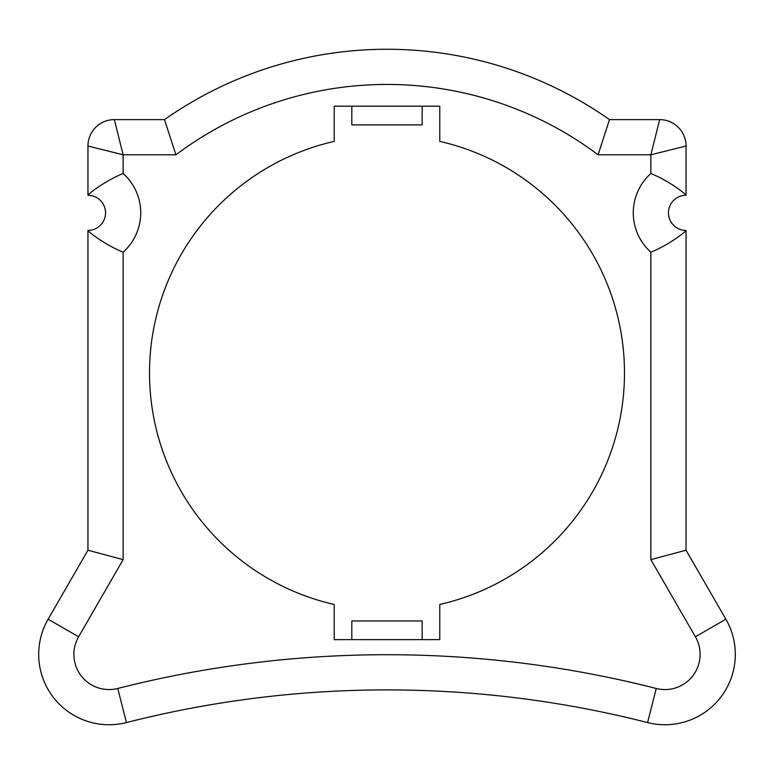 <?xml version="1.0" encoding="UTF-8"?>
<svg xmlns="http://www.w3.org/2000/svg" width="774" height="774" viewBox="0 0 774 774"><rect width="100%" height="100%" fill="white"/><g stroke="black" fill="none" stroke-linecap="round" stroke-linejoin="round"><path stroke-width="1.16" d="M650.866 252.189C669.191 244.787 685.841 231.61 686.045 230.439A17.589 17.589 0 0 1 668.455 212.85A17.589 17.589 0 0 1 686.045 195.261A17.589 17.589 0 0 0 668.455 212.85A17.589 17.589 0 0 0 686.045 230.439L686.045 550.217L725.877 619.2A70.366 70.366 0 0 1 647.567 722.568A1055.455 1055.455 0 0 0 126.433 722.568A70.366 70.366 0 0 1 48.123 619.2L87.955 550.217L87.955 230.439A17.589 17.589 0 0 0 105.545 212.85A17.589 17.589 0 0 0 87.955 195.261L87.955 146.005A26.384 26.384 0 0 1 114.339 119.622L164.494 119.622A387 387 0 0 1 609.506 119.622L659.661 119.622A26.384 26.384 0 0 1 686.045 146.005L686.045 195.261C685.841 194.09 669.191 180.913 650.866 173.511L650.866 154.8L686.045 146.005A26.384 26.384 0 0 0 659.661 119.622L650.866 154.8L598.089 154.8L609.506 119.622A387 387 0 0 0 164.494 119.622L175.911 154.8L123.134 154.8L114.339 119.622A26.384 26.384 0 0 0 87.955 146.005L123.134 154.8L123.134 173.511C104.829 180.942 88.149 194.071 87.955 195.261A17.589 17.589 0 0 1 105.545 212.85A17.589 17.589 0 0 1 87.955 230.439C88.149 231.629 104.829 244.758 123.134 252.189L123.134 559.641L78.6 636.789A35.178 35.178 0 0 0 117.745 688.473A1090.634 1090.634 0 0 1 656.255 688.473A35.178 35.178 0 0 0 695.4 636.789L650.866 559.641L650.866 252.189A52.777 52.777 0 0 1 650.866 173.511M334.223 141.39A237.473 237.473 0 0 0 334.223 604.465L334.223 639.653L439.777 639.653L439.777 604.465A237.473 237.473 0 0 0 439.777 141.39L439.777 106.202L334.223 106.202L334.223 141.39M686.045 550.217L650.866 559.641M87.955 550.217L123.134 559.641M351.822 106.202L351.822 124.904L422.178 124.904L422.178 106.202M422.178 639.653L422.178 620.951L351.822 620.951L351.822 639.653M48.123 619.2L78.6 636.789M109.066 724.745A70.366 70.366 0 0 0 126.433 722.568A1055.455 1055.455 0 0 1 647.567 722.568L656.255 688.473M695.4 636.789L725.877 619.2A70.366 70.366 0 0 1 664.934 724.745M123.134 173.511A52.777 52.777 0 0 1 123.134 252.189M598.089 154.8A351.822 351.822 0 0 0 175.911 154.8M126.433 722.568L117.745 688.473"/></g></svg>
